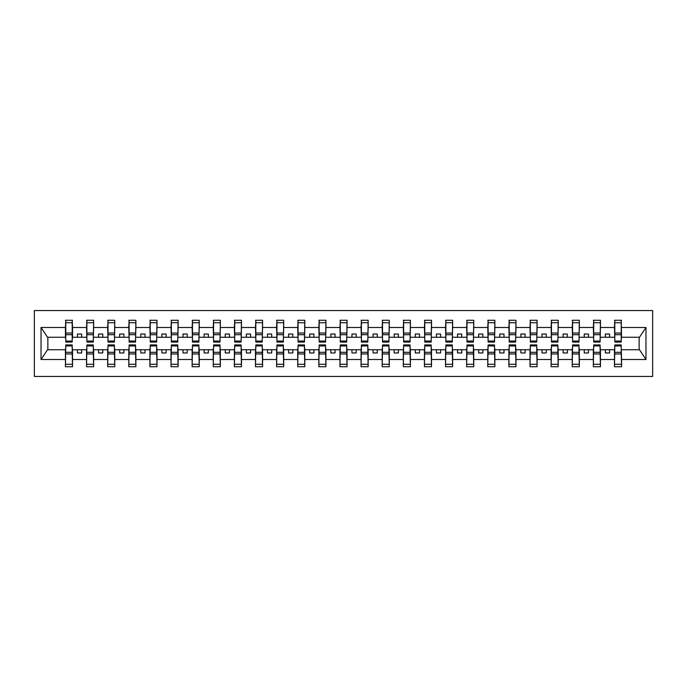 <?xml version="1.0" encoding="UTF-8"?>
<svg xmlns="http://www.w3.org/2000/svg" width="687" height="687" viewBox="0 0 687 687"><rect width="100%" height="100%" fill="white"/><g stroke="black" fill="none" stroke-linecap="round" stroke-linejoin="round"><path stroke-width="1.03" d="M34.35 376.442L652.65 376.442L652.65 310.558L34.35 310.558L34.35 376.442M614.805 347.218L614.47 349.752L600.447 349.752L600.112 347.218M621.228 339.782L621.563 337.248L639.477 337.248L645.96 327.493L645.96 359.507L621.563 359.507L621.563 366.729L614.47 366.729L614.47 349.752M621.228 347.218L621.563 359.507M593.688 347.218L593.353 349.752L579.33 349.752L578.995 347.218M614.47 359.507L600.447 359.507L600.447 366.729L593.353 366.729L593.353 349.752M600.447 359.507L600.447 349.752M572.572 347.218L572.237 349.752L558.213 349.752L557.878 347.218M593.353 359.507L579.33 359.507L579.33 366.729L572.237 366.729L572.237 349.752M579.33 359.507L579.33 349.752M551.455 347.218L551.12 349.752L537.097 349.752L536.762 347.218M572.237 359.507L558.213 359.507L558.213 366.729L551.12 366.729L551.12 349.752M558.213 359.507L558.213 349.752M530.338 347.218L530.003 349.752L515.98 349.752L515.645 347.218M551.12 359.507L537.097 359.507L537.097 366.729L530.003 366.729L530.003 349.752M537.097 359.507L537.097 349.752M509.222 347.218L508.887 349.752L494.863 349.752L494.528 347.218M530.003 359.507L515.98 359.507L515.98 366.729L508.887 366.729L508.887 349.752M515.98 359.507L515.98 349.752M488.105 347.218L487.77 349.752L473.747 349.752L473.412 347.218M508.887 359.507L494.863 359.507L494.863 366.729L487.77 366.729L487.77 349.752M494.863 359.507L494.863 349.752M466.988 347.218L466.653 349.752L452.63 349.752L452.295 347.218M487.77 359.507L473.747 359.507L473.747 366.729L466.653 366.729L466.653 349.752M473.747 359.507L473.747 349.752M445.872 347.218L445.537 349.752L431.513 349.752L431.178 347.218M466.653 359.507L452.63 359.507L452.63 366.729L445.537 366.729L445.537 349.752M452.63 359.507L452.63 349.752M424.755 347.218L424.42 349.752L410.397 349.752L410.062 347.218M445.537 359.507L431.513 359.507L431.513 366.729L424.42 366.729L424.42 349.752M431.513 359.507L431.513 349.752M403.638 347.218L403.303 349.752L389.28 349.752L388.945 347.218M424.42 359.507L410.397 359.507L410.397 366.729L403.303 366.729L403.303 349.752M410.397 359.507L410.397 349.752M382.522 347.218L382.187 349.752L368.163 349.752L367.828 347.218M403.303 359.507L389.28 359.507L389.28 366.729L382.187 366.729L382.187 349.752M389.28 359.507L389.28 349.752M361.405 347.218L361.07 349.752L347.047 349.752L346.712 347.218M382.187 359.507L368.163 359.507L368.163 366.729L361.07 366.729L361.07 349.752M368.163 359.507L368.163 349.752M340.288 347.218L339.953 349.752L325.93 349.752L325.595 347.218M361.07 359.507L347.047 359.507L347.047 366.729L339.953 366.729L339.953 349.752M347.047 359.507L347.047 349.752M319.172 347.218L318.837 349.752L304.813 349.752L304.478 347.218M339.953 359.507L325.93 359.507L325.93 366.729L318.837 366.729L318.837 349.752M325.93 359.507L325.93 349.752M298.055 347.218L297.72 349.752L283.697 349.752L283.362 347.218M318.837 359.507L304.813 359.507L304.813 366.729L297.72 366.729L297.72 349.752M304.813 359.507L304.813 349.752M276.938 347.218L276.603 349.752L262.58 349.752L262.245 347.218M297.72 359.507L283.697 359.507L283.697 366.729L276.603 366.729L276.603 349.752M283.697 359.507L283.697 349.752M255.822 347.218L255.487 349.752L241.463 349.752L241.128 347.218M276.603 359.507L262.58 359.507L262.58 366.729L255.487 366.729L255.487 349.752M262.58 359.507L262.58 349.752M234.705 347.218L234.37 349.752L220.347 349.752L220.012 347.218M255.487 359.507L241.463 359.507L241.463 366.729L234.37 366.729L234.37 349.752M241.463 359.507L241.463 349.752M213.588 347.218L213.253 349.752L199.23 349.752L198.895 347.218M234.37 359.507L220.347 359.507L220.347 366.729L213.253 366.729L213.253 349.752M220.347 359.507L220.347 349.752M192.472 347.218L192.137 349.752L178.113 349.752L177.778 347.218M213.253 359.507L199.23 359.507L199.23 366.729L192.137 366.729L192.137 349.752M199.23 359.507L199.23 349.752M171.355 347.218L171.02 349.752L156.997 349.752L156.662 347.218M192.137 359.507L178.113 359.507L178.113 366.729L171.02 366.729L171.02 349.752M178.113 359.507L178.113 349.752M150.238 347.218L149.903 349.752L135.88 349.752L135.545 347.218M171.02 359.507L156.997 359.507L156.997 366.729L149.903 366.729L149.903 349.752M156.997 359.507L156.997 349.752M129.122 347.218L128.787 349.752L114.763 349.752L114.428 347.218M149.903 359.507L135.88 359.507L135.88 366.729L128.787 366.729L128.787 349.752M135.88 359.507L135.88 349.752M108.005 347.218L107.67 349.752L93.647 349.752L93.312 347.218M128.787 359.507L114.763 359.507L114.763 366.729L107.67 366.729L107.67 349.752M114.763 359.507L114.763 349.752M86.888 347.218L86.553 349.752L72.53 349.752L72.195 347.218M107.67 359.507L93.647 359.507L93.647 366.729L86.553 366.729L86.553 349.752M93.647 359.507L93.647 349.752M614.805 341.053L621.228 341.053L621.228 342.066L614.805 342.066L614.805 320.271L614.47 327.493L600.447 327.493L600.112 339.782M614.805 339.782L614.47 327.493M593.688 341.053L600.112 341.053L600.112 342.066L593.688 342.066L593.688 320.271L593.353 327.493L579.33 327.493L578.995 339.782M593.688 339.782L593.353 327.493M572.572 341.053L578.995 341.053L578.995 342.066L572.572 342.066L572.572 320.271L572.237 327.493L558.213 327.493L557.878 339.782M572.572 339.782L572.237 327.493M551.455 341.053L557.878 341.053L557.878 342.066L551.455 342.066L551.455 320.271L551.12 327.493L537.097 327.493L536.762 339.782M551.455 339.782L551.12 327.493M530.338 341.053L536.762 341.053L536.762 342.066L530.338 342.066L530.338 320.271L530.003 327.493L515.98 327.493L515.645 339.782M530.338 339.782L530.003 327.493M509.222 341.053L515.645 341.053L515.645 342.066L509.222 342.066L509.222 320.271L508.887 327.493L494.863 327.493L494.528 339.782M509.222 339.782L508.887 327.493M488.105 341.053L494.528 341.053L494.528 342.066L488.105 342.066L488.105 320.271L487.77 327.493L473.747 327.493L473.412 339.782M488.105 339.782L487.77 327.493M466.988 341.053L473.412 341.053L473.412 342.066L466.988 342.066L466.988 320.271L466.653 327.493L452.63 327.493L452.295 339.782M466.988 339.782L466.653 327.493M445.872 341.053L452.295 341.053L452.295 342.066L445.872 342.066L445.872 320.271L445.537 327.493L431.513 327.493L431.178 339.782M445.872 339.782L445.537 327.493M424.755 341.053L431.178 341.053L431.178 342.066L424.755 342.066L424.755 320.271L424.42 327.493L410.397 327.493L410.062 339.782M424.755 339.782L424.42 327.493M403.638 341.053L410.062 341.053L410.062 342.066L403.638 342.066L403.638 320.271L403.303 327.493L389.28 327.493L388.945 339.782M403.638 339.782L403.303 327.493M382.522 341.053L388.945 341.053L388.945 342.066L382.522 342.066L382.522 320.271L382.187 327.493L368.163 327.493L367.828 339.782M382.522 339.782L382.187 327.493M361.405 341.053L367.828 341.053L367.828 342.066L361.405 342.066L361.405 320.271L361.07 327.493L347.047 327.493L346.712 339.782M361.405 339.782L361.07 327.493M340.288 341.053L346.712 341.053L346.712 342.066L340.288 342.066L340.288 320.271L339.953 327.493L325.93 327.493L325.595 339.782M340.288 339.782L339.953 327.493M319.172 341.053L325.595 341.053L325.595 342.066L319.172 342.066L319.172 320.271L318.837 327.493L304.813 327.493L304.478 339.782M319.172 339.782L318.837 327.493M298.055 341.053L304.478 341.053L304.478 342.066L298.055 342.066L298.055 320.271L297.72 327.493L283.697 327.493L283.362 339.782M298.055 339.782L297.72 327.493M276.938 341.053L283.362 341.053L283.362 342.066L276.938 342.066L276.938 320.271L276.603 327.493L262.58 327.493L262.245 339.782M276.938 339.782L276.603 327.493M255.822 341.053L262.245 341.053L262.245 342.066L255.822 342.066L255.822 320.271L255.487 327.493L241.463 327.493L241.128 339.782M255.822 339.782L255.487 327.493M234.705 341.053L241.128 341.053L241.128 342.066L234.705 342.066L234.705 320.271L234.37 327.493L220.347 327.493L220.012 339.782M234.705 339.782L234.37 327.493M213.588 341.053L220.012 341.053L220.012 342.066L213.588 342.066L213.588 320.271L213.253 327.493L199.23 327.493L198.895 339.782M213.588 339.782L213.253 327.493M192.472 341.053L198.895 341.053L198.895 342.066L192.472 342.066L192.472 320.271L192.137 327.493L178.113 327.493L177.778 339.782M192.472 339.782L192.137 327.493M171.355 341.053L177.778 341.053L177.778 342.066L171.355 342.066L171.355 320.271L171.02 327.493L156.997 327.493L156.662 339.782M171.355 339.782L171.02 327.493M150.238 341.053L156.662 341.053L156.662 342.066L150.238 342.066L150.238 320.271L149.903 327.493L135.88 327.493L135.545 339.782M150.238 339.782L149.903 327.493M129.122 341.053L135.545 341.053L135.545 342.066L129.122 342.066L129.122 320.271L128.787 327.493L114.763 327.493L114.428 339.782M129.122 339.782L128.787 327.493M108.005 341.053L114.428 341.053L114.428 342.066L108.005 342.066L108.005 320.271L107.67 327.493L93.647 327.493L93.312 339.782M108.005 339.782L107.67 327.493M86.888 341.053L93.312 341.053L93.312 342.066L86.888 342.066L86.888 320.271L86.553 327.493L72.53 327.493L72.195 320.271L72.195 342.066L65.772 342.066L65.772 334.698L72.195 334.698M86.888 339.782L86.553 327.493M65.772 347.218L65.437 349.752L47.523 349.752L41.04 359.507L41.04 327.493L47.523 337.248L65.437 337.248L65.437 327.493L41.04 327.493M86.553 359.507L72.53 359.507L72.53 366.729L65.437 366.729L65.437 349.752M72.53 359.507L72.53 349.752M65.772 334.698L65.772 320.271L65.437 327.493M65.437 337.248L65.772 339.782M621.563 337.248L621.228 320.271L621.228 341.053M593.353 320.271L600.447 320.271L600.447 327.493M572.237 320.271L579.33 320.271L579.33 327.493M551.12 320.271L558.213 320.271L558.213 327.493M530.003 320.271L537.097 320.271L537.097 327.493M508.887 320.271L515.98 320.271L515.98 327.493M487.77 320.271L494.863 320.271L494.863 327.493M466.653 320.271L473.747 320.271L473.747 327.493M445.537 320.271L452.63 320.271L452.63 327.493M424.42 320.271L431.513 320.271L431.513 327.493M403.303 320.271L410.397 320.271L410.397 327.493M382.187 320.271L389.28 320.271L389.28 327.493M361.07 320.271L368.163 320.271L368.163 327.493M339.953 320.271L347.047 320.271L347.047 327.493M318.837 320.271L325.93 320.271L325.93 327.493M297.72 320.271L304.813 320.271L304.813 327.493M276.603 320.271L283.697 320.271L283.697 327.493M255.487 320.271L262.58 320.271L262.58 327.493M234.37 320.271L241.463 320.271L241.463 327.493M213.253 320.271L220.347 320.271L220.347 327.493M192.137 320.271L199.23 320.271L199.23 327.493M171.02 320.271L178.113 320.271L178.113 327.493M149.903 320.271L156.997 320.271L156.997 327.493M128.787 320.271L135.88 320.271L135.88 327.493M107.67 320.271L114.763 320.271L114.763 327.493M86.553 320.271L93.647 320.271L93.647 327.493M645.96 327.493L621.563 327.493M65.437 359.507L41.04 359.507M65.437 320.271L72.53 320.271M614.47 320.271L621.563 320.271M614.47 337.248L609.575 337.248L609.575 334.037L605.35 334.037L605.35 337.248L609.575 337.248M605.35 337.248L600.447 337.248M605.35 349.752L605.35 352.963L609.575 352.963L609.575 349.752M593.353 337.248L588.458 337.248L588.458 334.037L584.233 334.037L584.233 337.248L588.458 337.248M584.233 337.248L579.33 337.248M584.233 349.752L584.233 352.963L588.458 352.963L588.458 349.752M572.237 337.248L567.342 337.248L567.342 334.037L563.117 334.037L563.117 337.248L567.342 337.248M563.117 337.248L558.213 337.248M563.117 349.752L563.117 352.963L567.342 352.963L567.342 349.752M551.12 337.248L546.225 337.248L546.225 334.037L542 334.037L542 337.248L546.225 337.248M542 337.248L537.097 337.248M542 349.752L542 352.963L546.225 352.963L546.225 349.752M530.003 337.248L525.108 337.248L525.108 334.037L520.883 334.037L520.883 337.248L525.108 337.248M520.883 337.248L515.98 337.248M520.883 349.752L520.883 352.963L525.108 352.963L525.108 349.752M508.887 337.248L503.992 337.248L503.992 334.037L499.767 334.037L499.767 337.248L503.992 337.248M499.767 337.248L494.863 337.248M499.767 349.752L499.767 352.963L503.992 352.963L503.992 349.752M487.77 337.248L482.875 337.248L482.875 334.037L478.65 334.037L478.65 337.248L482.875 337.248M478.65 337.248L473.747 337.248M478.65 349.752L478.65 352.963L482.875 352.963L482.875 349.752M466.653 337.248L461.75 337.248L461.75 334.037L457.533 334.037L457.533 337.248L461.75 337.248M457.533 337.248L452.63 337.248M457.533 349.752L457.533 352.963L461.75 352.963L461.75 349.752M445.537 337.248L440.633 337.248L440.633 334.037L436.417 334.037L436.417 337.248L440.633 337.248M436.417 337.248L431.513 337.248M436.417 349.752L436.417 352.963L440.633 352.963L440.633 349.752M424.42 337.248L419.517 337.248L419.517 334.037L415.3 334.037L415.3 337.248L419.517 337.248M415.3 337.248L410.397 337.248M415.3 349.752L415.3 352.963L419.517 352.963L419.517 349.752M403.303 337.248L398.4 337.248L398.4 334.037L394.183 334.037L394.183 337.248L398.4 337.248M394.183 337.248L389.28 337.248M394.183 349.752L394.183 352.963L398.4 352.963L398.4 349.752M382.187 337.248L377.283 337.248L377.283 334.037L373.067 334.037L373.067 337.248L377.283 337.248M373.067 337.248L368.163 337.248M373.067 349.752L373.067 352.963L377.283 352.963L377.283 349.752M361.07 337.248L356.167 337.248L356.167 334.037L351.95 334.037L351.95 337.248L356.167 337.248M351.95 337.248L347.047 337.248M351.95 349.752L351.95 352.963L356.167 352.963L356.167 349.752M339.953 337.248L335.05 337.248L335.05 334.037L330.833 334.037L330.833 337.248L335.05 337.248M330.833 337.248L325.93 337.248M330.833 349.752L330.833 352.963L335.05 352.963L335.05 349.752M318.837 337.248L313.933 337.248L313.933 334.037L309.717 334.037L309.717 337.248L313.933 337.248M309.717 337.248L304.813 337.248M309.717 349.752L309.717 352.963L313.933 352.963L313.933 349.752M297.72 337.248L292.817 337.248L292.817 334.037L288.6 334.037L288.6 337.248L292.817 337.248M288.6 337.248L283.697 337.248M288.6 349.752L288.6 352.963L292.817 352.963L292.817 349.752M276.603 337.248L271.7 337.248L271.7 334.037L267.483 334.037L267.483 337.248L271.7 337.248M267.483 337.248L262.58 337.248M267.483 349.752L267.483 352.963L271.7 352.963L271.7 349.752M255.487 337.248L250.583 337.248L250.583 334.037L246.367 334.037L246.367 337.248L250.583 337.248M246.367 337.248L241.463 337.248M246.367 349.752L246.367 352.963L250.583 352.963L250.583 349.752M234.37 337.248L229.467 337.248L229.467 334.037L225.25 334.037L225.25 337.248L229.467 337.248M225.25 337.248L220.347 337.248M225.25 349.752L225.25 352.963L229.467 352.963L229.467 349.752M213.253 337.248L208.35 337.248L208.35 334.037L204.125 334.037L204.125 337.248L208.35 337.248M204.125 337.248L199.23 337.248M204.125 349.752L204.125 352.963L208.35 352.963L208.35 349.752M192.137 337.248L187.233 337.248L187.233 334.037L183.008 334.037L183.008 337.248L187.233 337.248M183.008 337.248L178.113 337.248M183.008 349.752L183.008 352.963L187.233 352.963L187.233 349.752M171.02 337.248L166.117 337.248L166.117 334.037L161.892 334.037L161.892 337.248L166.117 337.248M161.892 337.248L156.997 337.248M161.892 349.752L161.892 352.963L166.117 352.963L166.117 349.752M149.903 337.248L145 337.248L145 334.037L140.775 334.037L140.775 337.248L145 337.248M140.775 337.248L135.88 337.248M140.775 349.752L140.775 352.963L145 352.963L145 349.752M128.787 337.248L123.883 337.248L123.883 334.037L119.658 334.037L119.658 337.248L123.883 337.248M119.658 337.248L114.763 337.248M119.658 349.752L119.658 352.963L123.883 352.963L123.883 349.752M107.67 337.248L102.767 337.248L102.767 334.037L98.542 334.037L98.542 337.248L102.767 337.248M98.542 337.248L93.647 337.248M98.542 349.752L98.542 352.963L102.767 352.963L102.767 349.752M86.553 337.248L81.65 337.248L81.65 334.037L77.425 334.037L77.425 337.248L81.65 337.248M77.425 337.248L72.53 337.248L72.53 327.493M77.425 349.752L77.425 352.963L81.65 352.963L81.65 349.752M72.53 337.248L72.195 339.782M645.96 359.507L639.477 349.752L621.563 349.752M47.867 337.248L47.867 349.752M639.133 349.752L639.133 337.248M65.772 333.049L72.195 333.049M65.437 366.729L65.772 344.934L72.195 344.934L72.195 352.302L65.772 352.302M72.195 352.302L72.53 366.729M72.195 353.951L65.772 353.951M93.647 320.271L93.312 341.053M86.888 334.698L93.312 334.698M86.888 333.049L93.312 333.049M114.763 320.271L114.428 341.053M108.005 334.698L114.428 334.698M108.005 333.049L114.428 333.049M135.88 320.271L135.545 341.053M129.122 334.698L135.545 334.698M129.122 333.049L135.545 333.049M156.997 320.271L156.662 341.053M150.238 334.698L156.662 334.698M150.238 333.049L156.662 333.049M86.553 366.729L86.888 344.934L93.312 344.934L93.312 352.302L86.888 352.302M93.312 352.302L93.647 366.729M93.312 353.951L86.888 353.951M107.67 366.729L108.005 344.934L114.428 344.934L114.428 352.302L108.005 352.302M114.428 352.302L114.763 366.729M114.428 353.951L108.005 353.951M128.787 366.729L129.122 344.934L135.545 344.934L135.545 352.302L129.122 352.302M135.545 352.302L135.88 366.729M135.545 353.951L129.122 353.951M149.903 366.729L150.238 344.934L156.662 344.934L156.662 352.302L150.238 352.302M156.662 352.302L156.997 366.729M156.662 353.951L150.238 353.951M178.113 320.271L177.778 341.053M171.355 334.698L177.778 334.698M171.355 333.049L177.778 333.049M171.02 366.729L171.355 344.934L177.778 344.934L177.778 352.302L171.355 352.302M177.778 352.302L178.113 366.729M177.778 353.951L171.355 353.951M199.23 320.271L198.895 341.053M192.472 334.698L198.895 334.698M192.472 333.049L198.895 333.049M192.137 366.729L192.472 344.934L198.895 344.934L198.895 352.302L192.472 352.302M198.895 352.302L199.23 366.729M198.895 353.951L192.472 353.951M220.347 320.271L220.012 341.053M213.588 334.698L220.012 334.698M213.588 333.049L220.012 333.049M213.253 366.729L213.588 344.934L220.012 344.934L220.012 352.302L213.588 352.302M220.012 352.302L220.347 366.729M220.012 353.951L213.588 353.951M241.463 320.271L241.128 341.053M234.705 334.698L241.128 334.698M234.705 333.049L241.128 333.049M234.37 366.729L234.705 344.934L241.128 344.934L241.128 352.302L234.705 352.302M241.128 352.302L241.463 366.729M241.128 353.951L234.705 353.951M262.58 320.271L262.245 341.053M255.822 334.698L262.245 334.698M255.822 333.049L262.245 333.049M255.487 366.729L255.822 344.934L262.245 344.934L262.245 352.302L255.822 352.302M262.245 352.302L262.58 366.729M262.245 353.951L255.822 353.951M283.697 320.271L283.362 341.053M276.938 334.698L283.362 334.698M276.938 333.049L283.362 333.049M276.603 366.729L276.938 344.934L283.362 344.934L283.362 352.302L276.938 352.302M283.362 352.302L283.697 366.729M283.362 353.951L276.938 353.951M304.813 320.271L304.478 341.053M298.055 334.698L304.478 334.698M298.055 333.049L304.478 333.049M297.72 366.729L298.055 344.934L304.478 344.934L304.478 352.302L298.055 352.302M304.478 352.302L304.813 366.729M304.478 353.951L298.055 353.951M325.93 320.271L325.595 341.053M319.172 334.698L325.595 334.698M319.172 333.049L325.595 333.049M318.837 366.729L319.172 344.934L325.595 344.934L325.595 352.302L319.172 352.302M325.595 352.302L325.93 366.729M325.595 353.951L319.172 353.951M347.047 320.271L346.712 341.053M340.288 334.698L346.712 334.698M340.288 333.049L346.712 333.049M339.953 366.729L340.288 344.934L346.712 344.934L346.712 352.302L340.288 352.302M346.712 352.302L347.047 366.729M346.712 353.951L340.288 353.951M368.163 320.271L367.828 341.053M361.405 334.698L367.828 334.698M361.405 333.049L367.828 333.049M361.07 366.729L361.405 344.934L367.828 344.934L367.828 352.302L361.405 352.302M367.828 352.302L368.163 366.729M367.828 353.951L361.405 353.951M389.28 320.271L388.945 341.053M382.522 334.698L388.945 334.698M382.522 333.049L388.945 333.049M382.187 366.729L382.522 344.934L388.945 344.934L388.945 352.302L382.522 352.302M388.945 352.302L389.28 366.729M388.945 353.951L382.522 353.951M410.397 320.271L410.062 341.053M403.638 334.698L410.062 334.698M403.638 333.049L410.062 333.049M431.513 320.271L431.178 341.053M424.755 334.698L431.178 334.698M424.755 333.049L431.178 333.049M452.63 320.271L452.295 341.053M445.872 334.698L452.295 334.698M445.872 333.049L452.295 333.049M473.747 320.271L473.412 341.053M466.988 334.698L473.412 334.698M466.988 333.049L473.412 333.049M494.863 320.271L494.528 341.053M488.105 334.698L494.528 334.698M488.105 333.049L494.528 333.049M515.98 320.271L515.645 341.053M509.222 334.698L515.645 334.698M509.222 333.049L515.645 333.049M537.097 320.271L536.762 341.053M530.338 334.698L536.762 334.698M530.338 333.049L536.762 333.049M558.213 320.271L557.878 341.053M551.455 334.698L557.878 334.698M551.455 333.049L557.878 333.049M579.33 320.271L578.995 341.053M572.572 334.698L578.995 334.698M572.572 333.049L578.995 333.049M403.303 366.729L403.638 344.934L410.062 344.934L410.062 352.302L403.638 352.302M410.062 352.302L410.397 366.729M410.062 353.951L403.638 353.951M424.42 366.729L424.755 344.934L431.178 344.934L431.178 352.302L424.755 352.302M431.178 352.302L431.513 366.729M431.178 353.951L424.755 353.951M445.537 366.729L445.872 344.934L452.295 344.934L452.295 352.302L445.872 352.302M452.295 352.302L452.63 366.729M452.295 353.951L445.872 353.951M466.653 366.729L466.988 344.934L473.412 344.934L473.412 352.302L466.988 352.302M473.412 352.302L473.747 366.729M473.412 353.951L466.988 353.951M487.77 366.729L488.105 344.934L494.528 344.934L494.528 352.302L488.105 352.302M494.528 352.302L494.863 366.729M494.528 353.951L488.105 353.951M508.887 366.729L509.222 344.934L515.645 344.934L515.645 352.302L509.222 352.302M515.645 352.302L515.98 366.729M515.645 353.951L509.222 353.951M530.003 366.729L530.338 344.934L536.762 344.934L536.762 352.302L530.338 352.302M536.762 352.302L537.097 366.729M536.762 353.951L530.338 353.951M551.12 366.729L551.455 344.934L557.878 344.934L557.878 352.302L551.455 352.302M557.878 352.302L558.213 366.729M557.878 353.951L551.455 353.951M572.237 366.729L572.572 344.934L578.995 344.934L578.995 352.302L572.572 352.302M578.995 352.302L579.33 366.729M578.995 353.951L572.572 353.951M600.447 320.271L600.112 341.053M593.688 334.698L600.112 334.698M593.688 333.049L600.112 333.049M593.353 366.729L593.688 344.934L600.112 344.934L600.112 352.302L593.688 352.302M600.112 352.302L600.447 366.729M600.112 353.951L593.688 353.951M614.805 334.698L621.228 334.698M614.805 333.049L621.228 333.049M614.47 366.729L614.805 344.934L621.228 344.934L621.228 352.302L614.805 352.302M621.228 352.302L621.563 366.729M621.228 353.951L614.805 353.951M65.772 341.053L72.195 341.053M65.772 322.718L72.195 322.718M72.195 345.947L65.772 345.947M72.195 364.282L65.772 364.282M86.888 322.718L93.312 322.718M108.005 322.718L114.428 322.718M129.122 322.718L135.545 322.718M150.238 322.718L156.662 322.718M93.312 345.947L86.888 345.947M93.312 364.282L86.888 364.282M114.428 345.947L108.005 345.947M114.428 364.282L108.005 364.282M135.545 345.947L129.122 345.947M135.545 364.282L129.122 364.282M156.662 345.947L150.238 345.947M156.662 364.282L150.238 364.282M171.355 322.718L177.778 322.718M177.778 345.947L171.355 345.947M177.778 364.282L171.355 364.282M192.472 322.718L198.895 322.718M198.895 345.947L192.472 345.947M198.895 364.282L192.472 364.282M213.588 322.718L220.012 322.718M220.012 345.947L213.588 345.947M220.012 364.282L213.588 364.282M234.705 322.718L241.128 322.718M241.128 345.947L234.705 345.947M241.128 364.282L234.705 364.282M255.822 322.718L262.245 322.718M262.245 345.947L255.822 345.947M262.245 364.282L255.822 364.282M276.938 322.718L283.362 322.718M283.362 345.947L276.938 345.947M283.362 364.282L276.938 364.282M298.055 322.718L304.478 322.718M304.478 345.947L298.055 345.947M304.478 364.282L298.055 364.282M319.172 322.718L325.595 322.718M325.595 345.947L319.172 345.947M325.595 364.282L319.172 364.282M340.288 322.718L346.712 322.718M346.712 345.947L340.288 345.947M346.712 364.282L340.288 364.282M361.405 322.718L367.828 322.718M367.828 345.947L361.405 345.947M367.828 364.282L361.405 364.282M382.522 322.718L388.945 322.718M388.945 345.947L382.522 345.947M388.945 364.282L382.522 364.282M403.638 322.718L410.062 322.718M424.755 322.718L431.178 322.718M445.872 322.718L452.295 322.718M466.988 322.718L473.412 322.718M488.105 322.718L494.528 322.718M509.222 322.718L515.645 322.718M530.338 322.718L536.762 322.718M551.455 322.718L557.878 322.718M572.572 322.718L578.995 322.718M410.062 345.947L403.638 345.947M410.062 364.282L403.638 364.282M431.178 345.947L424.755 345.947M431.178 364.282L424.755 364.282M452.295 345.947L445.872 345.947M452.295 364.282L445.872 364.282M473.412 345.947L466.988 345.947M473.412 364.282L466.988 364.282M494.528 345.947L488.105 345.947M494.528 364.282L488.105 364.282M515.645 345.947L509.222 345.947M515.645 364.282L509.222 364.282M536.762 345.947L530.338 345.947M536.762 364.282L530.338 364.282M557.878 345.947L551.455 345.947M557.878 364.282L551.455 364.282M578.995 345.947L572.572 345.947M578.995 364.282L572.572 364.282M593.688 322.718L600.112 322.718M600.112 345.947L593.688 345.947M600.112 364.282L593.688 364.282M614.805 322.718L621.228 322.718M621.228 345.947L614.805 345.947M621.228 364.282L614.805 364.282"/></g></svg>
